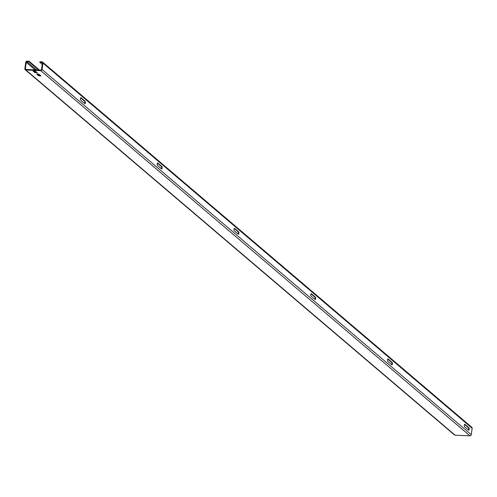 <?xml version="1.0" encoding="UTF-8"?>
<svg xmlns="http://www.w3.org/2000/svg" width="497" height="497" viewBox="0 0 497 497"><rect width="100%" height="100%" fill="white"/><g stroke="black" fill="none" stroke-linecap="round" stroke-linejoin="round"><path stroke-width="0.75" d="M233.994 229.216A1.261 0.435 -87.5 0 1 234.46 228.303A1.261 0.435 -87.5 0 1 234.572 228.353L238.628 231.807A1.261 0.435 -87.5 0 1 238.889 233.199A1.261 0.435 -87.5 0 1 238.405 234.28A1.261 0.435 -87.5 0 1 238.299 234.23L234.236 230.776A1.261 0.435 -87.5 0 1 233.994 229.216M310.762 294.535A1.261 0.435 -87.5 0 1 311.221 293.615A1.261 0.435 -87.5 0 1 311.333 293.665L315.396 297.119A1.261 0.435 -87.5 0 1 315.651 298.517A1.261 0.435 -87.5 0 1 315.173 299.592A1.261 0.435 -87.5 0 1 315.061 299.542L311.004 296.088A1.261 0.435 -87.5 0 1 310.762 294.535M387.53 359.847A1.261 0.435 -87.5 0 1 387.989 358.933A1.261 0.435 -87.5 0 1 388.101 358.977L392.158 362.431A1.261 0.435 -87.5 0 1 392.419 363.829A1.261 0.435 -87.5 0 1 391.94 364.904A1.261 0.435 -87.5 0 1 391.829 364.86L387.766 361.406A1.261 0.435 -87.5 0 1 387.53 359.847M157.232 163.904A1.261 0.435 -87.5 0 1 157.692 162.991A1.261 0.435 -87.5 0 1 157.804 163.035L161.86 166.489A1.261 0.435 -87.5 0 1 162.121 167.887A1.261 0.435 -87.5 0 1 161.643 168.961A1.261 0.435 -87.5 0 1 161.531 168.918L157.468 165.464A1.261 0.435 -87.5 0 1 157.232 163.904M80.464 98.592A1.261 0.435 -87.5 0 1 80.924 97.673A1.261 0.435 -87.5 0 1 81.036 97.723L85.099 101.177A1.261 0.435 -87.5 0 1 85.354 102.575A1.261 0.435 -87.5 0 1 84.875 103.649A1.261 0.435 -87.5 0 1 84.763 103.6L80.707 100.145A1.261 0.435 -87.5 0 1 80.464 98.592M464.291 425.159A1.261 0.435 -87.5 0 1 464.757 424.245A1.261 0.435 -87.5 0 1 464.869 424.295L468.926 427.749A1.261 0.435 -87.5 0 1 469.187 429.147A1.261 0.435 -87.5 0 1 468.702 430.222A1.261 0.435 -87.5 0 1 468.596 430.172L464.533 426.718A1.261 0.435 -87.5 0 1 464.291 425.159M33.839 70.779L35.424 71.177L37.263 72.804L34.833 72.581L33.063 71.077L33.839 70.779M37.53 73.923L39.12 74.32L40.953 75.942L38.524 75.724L36.685 74.096L37.53 73.923M39.412 70.021L29.118 61.261L27.074 61.174A1.261 1.143 -49.6 0 0 25.726 62.33L24.85 68.723A1.261 1.143 -49.6 0 0 25.869 69.984L455.09 435.179L469.926 435.826A1.261 1.143 130.4 0 0 471.274 434.67L472.15 428.277A1.261 1.143 130.4 0 0 471.783 427.265L42.562 62.069A1.261 1.143 -49.6 0 0 41.91 61.821L39.866 61.727L39.791 62.28L42.214 64.343M25.869 69.984L40.704 70.636A1.261 1.143 -49.6 0 0 42.052 69.474L42.928 63.082A1.261 1.143 -49.6 0 0 42.562 62.069M29.118 61.261L29.043 61.814L27 61.721A0.69 0.621 -49.6 0 0 26.26 62.355L25.39 68.748A0.69 0.621 -49.6 0 0 25.943 69.437L40.779 70.083A0.69 0.621 -49.6 0 0 41.512 69.45L42.388 63.057A0.69 0.621 -49.6 0 0 41.835 62.367L39.791 62.28M36.89 72.425L34.908 72.034L33.442 70.785M40.58 75.563L38.598 75.171L37.132 73.923M464.515 424.432L468.385 427.724A1.261 0.435 -87.5 0 1 468.659 428.768A1.261 0.435 -87.5 0 1 468.41 430.011M80.688 97.859L84.558 101.152A1.261 0.435 -87.5 0 1 84.832 102.196A1.261 0.435 -87.5 0 1 84.577 103.444M157.45 163.171L161.326 166.47A1.261 0.435 -87.5 0 1 161.6 167.514A1.261 0.435 -87.5 0 1 161.345 168.756M387.747 359.114L391.624 362.412A1.261 0.435 -87.5 0 1 391.897 363.456A1.261 0.435 -87.5 0 1 391.642 364.699M310.985 293.802L314.856 297.094A1.261 0.435 -87.5 0 1 315.129 298.138A1.261 0.435 -87.5 0 1 314.874 299.387M234.217 228.49L238.094 231.782A1.261 0.435 -87.5 0 1 238.361 232.826A1.261 0.435 -87.5 0 1 238.113 234.068M455.09 435.179A1.261 1.143 130.4 0 1 454.438 434.931L25.217 69.735M29.043 61.814L38.654 69.99M40.704 70.636L469.926 435.826M38.524 75.724L38.598 75.171M34.833 72.581L34.908 72.034M42.052 69.474L471.274 434.67M41.835 62.367L42.382 62.833M42.928 63.082L472.15 428.277M468.926 427.749L468.385 427.724M85.099 101.177L84.558 101.152M161.86 166.489L161.326 166.47M392.158 362.431L391.624 362.412M315.396 297.119L314.856 297.094M238.628 231.807L238.094 231.782M25.39 68.748L26.211 69.45M26.26 62.355L35.051 69.835M27 61.721L36.61 69.903"/></g></svg>
